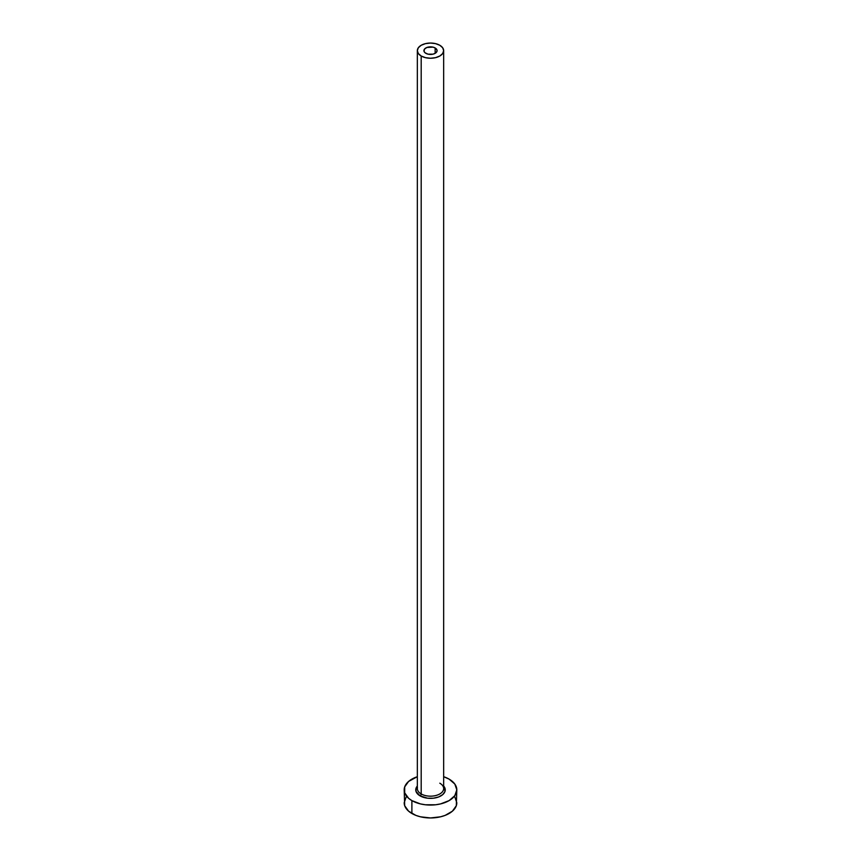 <?xml version="1.0" encoding="UTF-8"?>
<svg xmlns="http://www.w3.org/2000/svg" width="861" height="861" viewBox="0 0 861 861"><rect width="100%" height="100%" fill="white"/><g stroke="black" fill="none" stroke-linecap="round" stroke-linejoin="round"><path stroke-width="1.29" d="M425.851 53.328A6.576 3.799 180 0 1 423.924 50.648A6.576 3.799 180 0 1 427.982 47.14A6.576 3.799 180 0 1 435.149 47.958L435.149 53.328L433.018 54.157L427.982 54.157L425.033 52.758L424.042 51.391L424.419 49.195L426.841 47.484L433.018 47.14L435.149 47.958L436.957 49.906L436.957 51.391L435.149 53.328L435.149 47.958A6.576 3.799 180 0 1 437.076 50.648A6.576 3.799 180 0 1 433.018 54.157A6.576 3.799 180 0 1 425.851 53.328M417.456 787.557A13.163 7.598 0 0 0 421.19 793.95A1.582 0.915 -60 0 1 420.082 795.876A14.734 8.513 180 0 1 417.337 786.028L416.046 788.202L416.046 791.517L420.082 795.876A1.582 0.915 120 0 0 421.19 793.95A13.163 7.598 0 0 0 435.537 795.596A13.163 7.598 0 0 0 443.663 788.568L443.663 50.648A13.163 7.598 180 0 1 435.537 57.665A13.163 7.598 180 0 1 421.19 56.019L421.19 793.95L421.19 56.019A13.163 7.598 180 0 1 417.337 50.648A13.163 7.598 180 0 1 425.463 43.631A13.163 7.598 180 0 1 439.81 45.278A13.163 7.598 180 0 1 443.663 50.648L442.662 47.742L439.81 45.278L435.537 43.631L430.5 43.05L425.463 43.631L421.19 45.278L418.338 47.742L417.337 50.648L418.338 53.554L421.19 56.019L425.463 57.665L430.5 58.247L435.537 57.665L439.81 56.019L442.662 53.554L443.663 50.648M406.188 796.942L404.186 802.753A26.314 15.197 0 0 0 411.892 813.494L411.892 800.612L420.426 803.905L425.366 804.766L435.634 804.766L440.574 803.905L449.108 800.612L454.812 795.672L456.814 789.86L454.812 784.048L449.108 779.119L443.663 776.708A26.314 15.197 180 0 1 449.108 779.119A26.314 15.197 180 0 1 456.814 789.86A26.314 15.197 180 0 1 440.574 803.905A26.314 15.197 180 0 1 411.892 800.612L411.892 813.494A26.314 15.197 0 0 0 440.574 816.798A26.314 15.197 0 0 0 456.814 802.753L454.812 796.942M445.234 790.161A26.314 15.197 0 0 0 443.544 789.559L445.126 790.118M411.892 800.612A26.314 15.197 180 0 1 404.186 789.86A26.314 15.197 180 0 1 417.337 776.708L408.62 781.422L404.692 786.9L404.692 792.83L408.62 798.308L411.892 800.612M443.663 786.028L444.954 788.202L444.954 791.517L442.758 794.585L438.69 796.942L433.374 798.212L427.626 798.212L420.082 795.876A14.734 8.513 180 0 0 439.142 796.759A14.734 8.513 180 0 0 443.663 786.028M404.186 789.86L404.692 805.724L408.62 811.202L415.874 815.389L420.426 816.798L430.5 817.95L440.574 816.798L445.126 815.389L452.38 811.202L456.308 805.724L456.814 789.86M417.337 50.648L417.337 788.568A13.163 7.598 0 0 0 421.19 793.95A13.163 7.598 0 0 0 434.708 795.768A13.163 7.598 0 0 0 443.544 789.591A13.163 7.598 0 0 0 439.81 783.198"/></g></svg>
